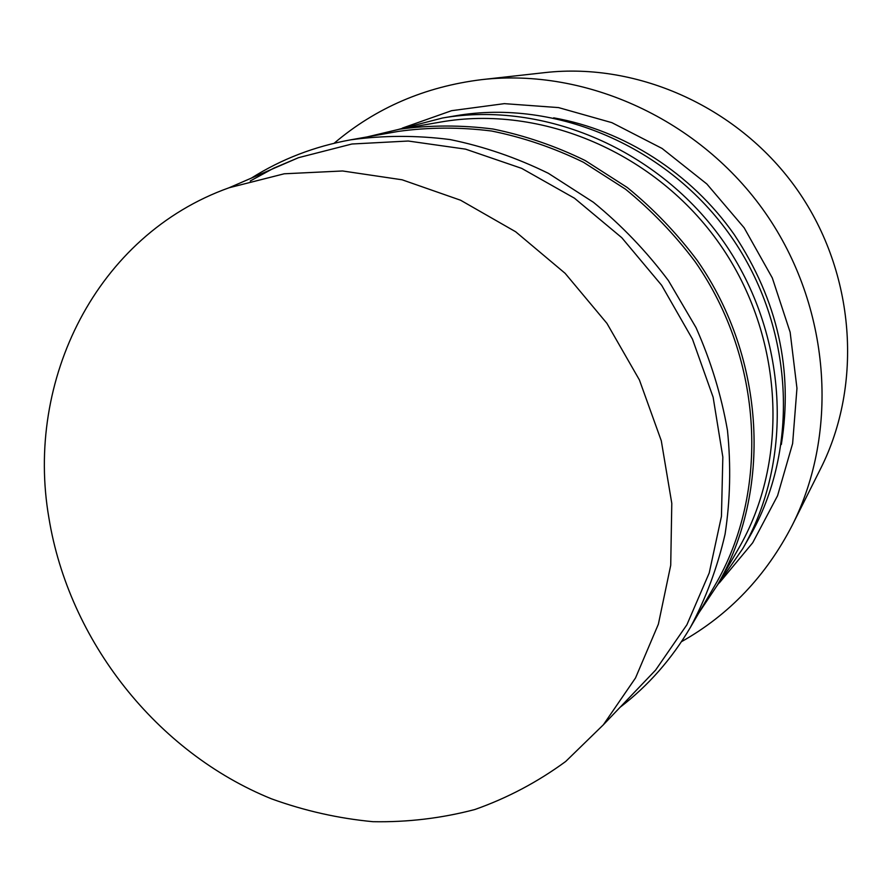 <?xml version="1.0" encoding="UTF-8"?>
<svg xmlns="http://www.w3.org/2000/svg" width="893" height="893" viewBox="0 0 893 893"><rect width="100%" height="100%" fill="white"/><g stroke="black" fill="none" stroke-linecap="round" stroke-linejoin="round"><path stroke-width="1.34" d="M48.914 517.973C25.06 380.585 96.12 235.205 229.11 187.753L284.231 173.789L342.588 170.976L402.118 179.794L460.576 200.222L515.652 231.756L565.124 273.325L606.95 323.389L639.421 379.96L661.289 440.762L671.793 503.362L670.721 565.269L658.375 624.174L635.526 677.943L603.344 724.815L565.693 761.472C537.597 782.056 507.313 798.074 474.83 809.527C441.555 818.278 407.61 822.33 372.995 821.694C338.425 818.435 304.591 810.822 271.483 798.833C156.777 752.33 68.906 640.951 48.914 517.973M250.241 180.989L273.727 168.174L298.575 157.659L351.92 144.007L408.246 141.027L465.554 149.142L521.691 168.375L574.478 198.213L621.762 237.672L661.646 285.28L692.488 339.173L713.127 397.195L722.839 457.049L721.444 516.377L709.221 572.949L686.907 624.754L655.618 670.074L633.773 692.946M251.346 178.12C281.351 159.155 314.459 146.396 350.659 139.833C383.209 135.334 416.361 135.245 450.105 139.565C483.772 146.452 516.522 157.693 548.369 173.309L593.41 202.276C621.461 225.203 646.454 251.301 668.399 280.569L696.015 327.597C710.806 360.872 721.287 395.108 727.46 430.314C731.066 465.599 730.273 500.214 725.071 534.193C717.447 567.334 705.883 598.399 690.389 627.388C671.692 659.079 648.251 685.712 620.077 707.289M350.659 139.833L398.3 131.405C428.908 127.174 460.007 127.04 491.619 131.025C523.131 137.388 553.749 147.803 583.475 162.28L625.468 189.16C651.6 210.435 674.851 234.669 695.245 261.861C763.794 360.136 769.643 492.556 714.791 585.607L690.389 627.388M367.112 136.919L399.517 129.195C430.225 125.031 461.424 124.987 493.126 129.038C524.716 135.49 555.413 145.983 585.205 160.539L627.299 187.53C653.486 208.884 676.805 233.196 697.243 260.466C765.982 359.008 772.021 491.73 717.291 585.239L698.817 612.955M399.517 129.195L440.372 122.095C541.136 104.224 655.92 152.424 720.071 244.559C784.288 336.65 789.758 461.022 738.098 549.362L717.291 585.239M398.892 129.306L442.627 117.976C544.094 100.608 659.268 149.343 723.776 241.981C788.34 334.574 794.167 459.493 742.742 548.682L716.967 585.775M442.627 117.976L456.167 115.699C555.625 98.699 668.254 146.285 731.255 236.768C794.323 327.206 799.961 449.346 749.562 536.76L742.742 548.682M553.671 117.843C624.095 130.289 691.193 173.13 734.292 234.658C777.725 300.294 793.397 370.26 781.319 444.547M402.319 128.112L451.601 110.687L504.366 103.644L558.549 107.595L611.895 122.665L662.081 148.45L706.843 183.98L744.148 227.782L772.322 277.957L790.149 332.252L796.958 388.254L792.627 443.52L777.569 495.715L752.687 542.788L719.278 582.973M334.127 143.26C375.853 107.819 425.079 86.61 481.818 79.622C586.054 67.779 700.268 119.517 765.413 212.969C830.512 306.444 839.509 431.509 792.292 525.184C766.094 575.996 729.146 614.842 681.448 641.699M481.818 79.622L544.842 72.612C638.551 62.008 740.074 107.774 797.728 190.455C855.327 273.169 863.096 384.258 820.7 468.49L792.292 525.184M603.344 724.815L655.618 670.074M229.11 187.753L298.575 157.659"/></g></svg>
